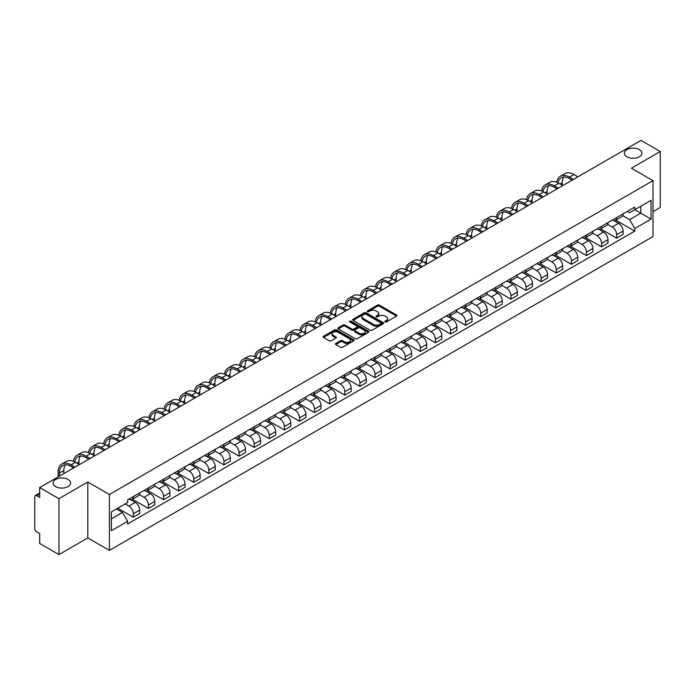 <?xml version="1.0" encoding="UTF-8"?>
<svg xmlns="http://www.w3.org/2000/svg" width="695" height="695" viewBox="0 0 695 695"><rect width="100%" height="100%" fill="white"/><g stroke="black" fill="none" stroke-linecap="round" stroke-linejoin="round"><path stroke-width="1.04" d="M385.099 321.941A0.938 0.547 0 0 0 386.429 321.941L396.524 316.112A1.347 0.773 0 0 0 396.915 315.565A1.347 0.773 0 0 0 396.524 315.009L379.418 305.14A1.347 0.773 0 0 0 377.515 305.14L367.42 310.969A0.938 0.547 0 0 0 368.75 311.734L370.053 310.978A4.3 2.485 0 0 1 376.134 310.978L377.567 311.803A4.3 2.485 0 0 1 378.827 313.558A4.3 2.485 0 0 1 377.567 315.313L376.256 316.069A0.938 0.547 0 0 0 377.585 316.833L378.897 316.086A4.3 2.485 0 0 1 384.978 316.086L386.403 316.903A4.3 2.485 0 0 1 387.662 318.666A4.3 2.485 0 0 1 386.403 320.421L385.099 321.168A0.938 0.547 0 0 0 385.099 321.941L385.099 321.168M68.058 479.454A8.766 5.056 0 0 0 58.51 478.36A8.766 5.056 0 0 0 53.098 483.034A8.766 5.056 0 0 0 55.661 486.613A8.766 5.056 0 0 0 65.217 487.708A8.766 5.056 0 0 0 70.629 483.034A8.766 5.056 0 0 0 68.058 479.454M639.339 149.633A8.766 5.056 0 0 0 629.783 148.539A8.766 5.056 0 0 0 624.371 153.213A8.766 5.056 0 0 0 626.942 156.792A8.766 5.056 0 0 0 636.49 157.887A8.766 5.056 0 0 0 641.902 153.213A8.766 5.056 0 0 0 639.339 149.633M335.789 343.434A1.347 0.773 0 0 0 335.398 343.982A1.347 0.773 0 0 0 335.789 344.538L340.593 347.309A1.347 0.773 0 0 0 342.496 347.309L353.712 340.828A1.347 0.773 0 0 0 354.103 340.281A1.347 0.773 0 0 0 353.712 339.733L336.597 329.856A1.347 0.773 0 0 0 334.703 329.856L323.488 336.328A1.347 0.773 0 0 0 323.088 336.875A1.347 0.773 0 0 0 323.488 337.431L329.282 340.776A1.347 0.773 0 0 0 331.185 340.776L335.98 338.005A1.347 0.773 0 0 0 336.38 337.457A1.347 0.773 0 0 0 335.98 336.91L333.105 335.251A3.597 2.076 0 0 1 332.054 333.782A3.597 2.076 0 0 1 334.278 331.863A3.597 2.076 0 0 1 338.196 332.314L349.455 338.812A3.597 2.076 0 0 1 350.506 340.281A3.597 2.076 0 0 1 348.291 342.201A3.597 2.076 0 0 1 344.373 341.749L342.496 340.663A1.347 0.773 0 0 0 340.593 340.663L335.789 343.434L335.789 344.538M109.402 494.493L87.813 482.026L58.953 498.689L39.684 487.56L640.981 140.407L660.25 151.536L631.399 168.19L652.987 180.657L109.402 494.493L109.402 550.397L652.987 236.561L652.987 180.657M370.148 330.238A1.347 0.773 0 0 0 372.051 330.238L383.266 323.766A1.347 0.773 0 0 0 383.657 323.218A1.347 0.773 0 0 0 383.266 322.671L366.161 312.793A1.347 0.773 0 0 0 364.258 312.793L353.043 319.266A1.347 0.773 0 0 0 352.652 319.813A1.347 0.773 0 0 0 353.043 320.36L370.148 330.238M350.141 322.141A0.938 0.547 0 0 1 351.097 322.28L368.472 332.306L357.273 338.769A1.347 0.773 0 0 1 355.371 338.769L338.265 328.891L338.265 327.797A1.347 0.773 0 0 0 337.874 328.344A1.347 0.773 0 0 0 338.265 328.891M338.265 327.797L343.061 325.025A1.347 0.773 0 0 1 344.963 325.025L351.905 329.03A1.347 0.773 0 0 0 353.807 329.03L356.987 327.197A1.347 0.773 0 0 0 357.378 326.65A1.347 0.773 0 0 0 356.987 326.094L349.767 321.924A0.938 0.547 0 0 1 351.097 321.16L368.489 331.202A1.347 0.773 0 0 1 368.88 331.75A1.347 0.773 0 0 1 368.489 332.297L368.489 331.202M58.953 498.689L58.953 554.593L39.684 543.464L39.684 533.569L36.687 531.84A2.737 1.581 -120 0 1 34.75 528.487L34.75 496.847A2.737 1.581 -120 0 1 35.315 495.587L39.684 493.068M652.987 211.627L660.25 207.44L660.25 151.536M58.953 554.593L87.813 537.93L109.402 550.397M39.684 487.56L39.684 497.455L36.687 495.726A2.737 1.581 -120 0 0 35.315 495.587M616.673 217.552A6.298 3.64 60 0 1 615.37 220.385L621.764 216.692A6.298 3.64 -120 0 0 623.068 213.869M607.612 224.337L612.226 227.004A6.298 3.64 60 0 1 616.682 234.719L623.068 231.027A6.298 3.64 -120 0 0 618.611 223.312L614.041 220.671M623.068 231.027L623.068 234.441L616.682 238.124L600.662 228.881M615.37 220.385A6.298 3.64 60 0 1 612.269 220.098M616.682 234.719L616.682 238.124M601.575 226.275A6.298 3.64 60 0 1 600.272 229.107L606.657 225.415A6.298 3.64 -120 0 0 607.96 222.582M585.555 237.603L601.575 246.847L607.96 243.154L607.96 239.749A6.298 3.64 -120 0 0 603.512 232.034L598.934 229.393M600.272 229.107A6.298 3.64 60 0 1 597.17 228.82M592.505 233.06L597.118 235.727A6.298 3.64 60 0 1 601.575 243.441L601.575 246.847M586.467 234.997A6.298 3.64 60 0 1 585.164 237.82L591.558 234.137A6.298 3.64 -120 0 0 592.861 231.305M570.447 246.317L586.467 255.569L592.861 251.877L592.861 248.471A6.298 3.64 -120 0 0 588.404 240.757L583.835 238.116M585.164 237.82A6.298 3.64 60 0 1 582.062 237.542M577.397 241.782L582.01 244.44A6.298 3.64 60 0 1 586.467 252.155L586.467 255.569M571.36 243.719A6.298 3.64 60 0 1 570.056 246.543L576.45 242.859A6.298 3.64 -120 0 0 577.754 240.027M555.34 255.039L571.36 264.291L577.754 260.599L577.754 257.193A6.298 3.64 -120 0 0 573.297 249.479L568.727 246.838M570.056 246.543A6.298 3.64 60 0 1 566.955 246.265M562.29 250.504L566.911 253.162A6.298 3.64 60 0 1 571.36 260.877L571.36 264.291M556.261 252.441A6.298 3.64 60 0 1 554.957 255.265L561.343 251.573A6.298 3.64 -120 0 0 562.646 248.749M540.241 263.761L556.261 273.013L562.646 269.321L562.646 265.907A6.298 3.64 -120 0 0 558.198 258.192L553.62 255.552M554.957 255.265A6.298 3.64 60 0 1 551.856 254.978M547.191 259.218L551.804 261.885A6.298 3.64 60 0 1 556.261 269.599L556.261 273.013M541.153 261.155A6.298 3.64 60 0 1 539.85 263.987L546.235 260.295A6.298 3.64 -120 0 0 547.547 257.471M525.133 272.483L541.153 281.727L547.547 278.043L547.547 274.629A6.298 3.64 -120 0 0 543.09 266.915L538.512 264.274M539.85 263.987A6.298 3.64 60 0 1 536.749 263.7M532.083 267.94L536.696 270.607A6.298 3.64 60 0 1 541.153 278.321L541.153 281.727M526.045 269.877A6.298 3.64 60 0 1 524.742 272.709L531.136 269.017A6.298 3.64 -120 0 0 532.44 266.194M510.026 281.206L526.045 290.449L532.44 286.766L532.44 283.352A6.298 3.64 -120 0 0 527.983 275.637L523.413 272.996M524.742 272.709A6.298 3.64 60 0 1 521.641 272.423M516.976 276.662L521.597 279.329A6.298 3.64 60 0 1 526.045 287.044L526.045 290.449M510.947 278.599A6.298 3.64 60 0 1 509.635 281.432L516.029 277.739A6.298 3.64 -120 0 0 517.332 274.907M494.927 289.928L510.947 299.171L517.332 295.479L517.332 292.074A6.298 3.64 -120 0 0 512.884 284.359L508.306 281.718M509.635 281.432A6.298 3.64 60 0 1 506.542 281.145M501.877 285.384L506.49 288.051A6.298 3.64 60 0 1 510.947 295.766L510.947 299.171M495.839 287.322A6.298 3.64 60 0 1 494.536 290.145L500.921 286.462A6.298 3.64 -120 0 0 502.224 283.63M479.819 298.642L495.839 307.894L502.233 304.202L502.233 300.796A6.298 3.64 -120 0 0 497.776 293.082L493.198 290.44M494.536 290.145A6.298 3.64 60 0 1 491.434 289.867M486.769 294.107L491.382 296.765A6.298 3.64 60 0 1 495.839 304.48L495.839 307.894M480.732 296.044A6.298 3.64 60 0 1 479.428 298.867L485.822 295.184A6.298 3.64 -120 0 0 487.126 292.352M464.712 307.364L480.732 316.616L487.126 312.924L487.126 309.518A6.298 3.64 -120 0 0 482.669 301.804L478.099 299.163M479.428 298.867A6.298 3.64 60 0 1 476.327 298.589M471.662 302.829L476.284 305.487A6.298 3.64 60 0 1 480.732 313.202L480.732 316.616M465.624 304.766A6.298 3.64 60 0 1 464.321 307.59L470.715 303.897A6.298 3.64 -120 0 0 472.018 301.074M449.613 316.086L465.633 325.338L472.018 321.646L472.018 318.232A6.298 3.64 -120 0 0 467.561 310.517L462.992 307.876M464.321 307.59A6.298 3.64 60 0 1 461.219 307.303M456.563 311.542L461.176 314.209A6.298 3.64 60 0 1 465.633 321.924L465.633 325.338M450.525 313.48A6.298 3.64 60 0 1 449.222 316.312L455.607 312.62A6.298 3.64 -120 0 0 456.91 309.796M434.505 324.808L450.525 334.052L456.91 330.368L456.91 326.954A6.298 3.64 -120 0 0 452.462 319.24L447.884 316.599M449.222 316.312A6.298 3.64 60 0 1 446.12 316.025M441.455 320.265L446.068 322.932A6.298 3.64 60 0 1 450.525 330.646L450.525 334.052M435.418 322.202A6.298 3.64 60 0 1 434.114 325.034L440.508 321.342A6.298 3.64 -120 0 0 441.812 318.519M419.398 333.531L435.418 342.774L441.812 339.091L441.812 335.676A6.298 3.64 -120 0 0 437.355 327.962L432.785 325.321M434.114 325.034A6.298 3.64 60 0 1 431.013 324.747M426.348 328.987L430.961 331.654A6.298 3.64 60 0 1 435.418 339.368L435.418 342.774M420.31 330.924A6.298 3.64 60 0 1 419.007 333.756L425.401 330.064A6.298 3.64 -120 0 0 426.704 327.232M404.29 342.244L420.31 351.496L426.704 347.804L426.704 344.399A6.298 3.64 -120 0 0 422.247 336.684L417.678 334.043M419.007 333.756A6.298 3.64 60 0 1 415.905 333.47M411.24 337.709L415.862 340.376A6.298 3.64 60 0 1 420.31 348.091L420.31 351.496M405.211 339.647A6.298 3.64 60 0 1 403.908 342.47L410.293 338.786A6.298 3.64 -120 0 0 411.596 335.954M389.191 350.966L405.211 360.219L411.596 356.526L411.596 353.121A6.298 3.64 -120 0 0 407.148 345.406L402.57 342.765M403.908 342.47A6.298 3.64 60 0 1 400.807 342.192M396.141 346.431L400.754 349.09A6.298 3.64 60 0 1 405.211 356.804L405.211 360.219M390.104 348.369A6.298 3.64 60 0 1 388.8 351.192L395.186 347.509A6.298 3.64 -120 0 0 396.498 344.677M374.084 359.689L390.104 368.941L396.498 365.249L396.498 361.843A6.298 3.64 -120 0 0 392.041 354.129L387.463 351.488M388.8 351.192A6.298 3.64 60 0 1 385.699 350.906M381.034 355.145L385.647 357.812A6.298 3.64 60 0 1 390.104 365.527L390.104 368.941M374.996 357.091A6.298 3.64 60 0 1 373.693 359.914L380.087 356.222A6.298 3.64 -120 0 0 381.39 353.399M358.976 368.411L374.996 377.663L381.39 373.971L381.39 370.557A6.298 3.64 -120 0 0 376.933 362.842L372.364 360.201M373.693 359.914A6.298 3.64 60 0 1 370.591 359.628M365.926 363.867L370.548 366.534A6.298 3.64 60 0 1 374.996 374.249L374.996 377.663M359.897 365.805A6.298 3.64 60 0 1 358.585 368.637L364.979 364.945A6.298 3.64 -120 0 0 366.282 362.121M343.877 377.133L359.897 386.377L366.282 382.693L366.282 379.279A6.298 3.64 -120 0 0 361.834 371.564L357.256 368.923M358.585 368.637A6.298 3.64 60 0 1 355.493 368.35M350.827 372.589L355.44 375.257A6.298 3.64 60 0 1 359.897 382.971L359.897 386.377M344.79 374.527A6.298 3.64 60 0 1 343.486 377.359L349.872 373.667A6.298 3.64 -120 0 0 351.175 370.843M328.77 385.855L344.79 395.099L351.184 391.415L351.184 388.001A6.298 3.64 -120 0 0 346.727 380.287L342.149 377.646M343.486 377.359A6.298 3.64 60 0 1 340.385 377.072M335.72 381.312L340.333 383.979A6.298 3.64 60 0 1 344.79 391.693L344.79 395.099M329.682 383.249A6.298 3.64 60 0 1 328.379 386.081L334.773 382.389A6.298 3.64 -120 0 0 336.076 379.557M313.662 394.569L329.682 403.821L336.076 400.129L336.076 396.723A6.298 3.64 -120 0 0 331.619 389.009L327.05 386.368M328.379 386.081A6.298 3.64 60 0 1 325.277 385.794M320.612 390.034L325.234 392.701A6.298 3.64 60 0 1 329.682 400.416L329.682 403.821M314.574 391.971A6.298 3.64 60 0 1 313.271 394.795L319.665 391.111A6.298 3.64 -120 0 0 320.968 388.279M298.563 403.291L314.583 412.543L320.968 408.851L320.968 405.446A6.298 3.64 -120 0 0 316.512 397.731L311.942 395.09M313.271 394.795A6.298 3.64 60 0 1 310.17 394.517M305.513 398.756L310.126 401.415A6.298 3.64 60 0 1 314.583 409.129L314.583 412.543M299.476 400.694A6.298 3.64 60 0 1 298.172 403.517L304.558 399.825A6.298 3.64 -120 0 0 305.861 397.001M283.456 412.013L299.476 421.266L305.861 417.573L305.861 414.168A6.298 3.64 -120 0 0 301.413 406.453L296.834 403.812M298.172 403.517A6.298 3.64 60 0 1 295.071 403.23M290.406 407.47L295.019 410.137A6.298 3.64 60 0 1 299.476 417.851L299.476 421.266M284.368 409.416A6.298 3.64 60 0 1 283.065 412.239L289.459 408.547A6.298 3.64 -120 0 0 290.762 405.724M268.348 420.736L284.368 429.988L290.762 426.296L290.762 422.881A6.298 3.64 -120 0 0 286.305 415.167L281.736 412.526M283.065 412.239A6.298 3.64 60 0 1 279.963 411.953M275.298 416.192L279.911 418.859A6.298 3.64 60 0 1 284.368 426.574L284.368 429.988M269.26 418.129A6.298 3.64 60 0 1 267.957 420.962L274.351 417.269A6.298 3.64 -120 0 0 275.654 414.446M253.241 429.458L269.26 438.701L275.654 435.018L275.654 431.604A6.298 3.64 -120 0 0 271.198 423.889L266.628 421.248M267.957 420.962A6.298 3.64 60 0 1 264.856 420.675M260.191 424.914L264.812 427.581A6.298 3.64 60 0 1 269.26 435.296L269.26 438.701M254.162 426.852A6.298 3.64 60 0 1 252.858 429.684L259.244 425.992A6.298 3.64 -120 0 0 260.547 423.168M238.142 438.18L254.162 447.424L260.547 443.74L260.547 440.326A6.298 3.64 -120 0 0 256.099 432.611L251.52 429.97M252.858 429.684A6.298 3.64 60 0 1 249.757 429.397M245.092 433.637L249.705 436.304A6.298 3.64 60 0 1 254.162 444.018L254.162 447.424M239.054 435.574A6.298 3.64 60 0 1 237.751 438.406L244.136 434.714A6.298 3.64 -120 0 0 245.448 431.882M223.034 446.894L239.054 456.146L245.448 452.454L245.448 449.048A6.298 3.64 -120 0 0 240.991 441.334L236.413 438.693M237.751 438.406A6.298 3.64 60 0 1 234.649 438.119M229.984 442.359L234.597 445.026A6.298 3.64 60 0 1 239.054 452.74L239.054 456.146M223.946 444.296A6.298 3.64 60 0 1 222.643 447.12L229.037 443.436A6.298 3.64 -120 0 0 230.34 440.604M207.927 455.616L223.946 464.868L230.34 461.176L230.34 457.77A6.298 3.64 -120 0 0 225.884 450.056L221.314 447.415M222.643 447.12A6.298 3.64 60 0 1 219.542 446.842M214.877 451.081L219.498 453.739A6.298 3.64 60 0 1 223.946 461.454L223.946 464.868M208.847 453.018A6.298 3.64 60 0 1 207.536 455.842L213.93 452.15A6.298 3.64 -120 0 0 215.233 449.326M192.828 464.338L208.847 473.59L215.233 469.898L215.233 466.484A6.298 3.64 -120 0 0 210.785 458.77L206.207 456.128M207.536 455.842A6.298 3.64 60 0 1 204.443 455.555M199.778 459.795L204.391 462.462A6.298 3.64 60 0 1 208.847 470.176L208.847 473.59M193.74 461.741A6.298 3.64 60 0 1 192.437 464.564L198.822 460.872A6.298 3.64 -120 0 0 200.134 458.048M177.72 473.06L193.74 482.313L200.134 478.62L200.134 475.206A6.298 3.64 -120 0 0 195.677 467.492L191.099 464.851M192.437 464.564A6.298 3.64 60 0 1 189.335 464.277M184.67 468.517L189.283 471.184A6.298 3.64 60 0 1 193.74 478.898L193.74 482.313M178.632 470.454A6.298 3.64 60 0 1 177.329 473.286L183.723 469.594A6.298 3.64 -120 0 0 185.026 466.771M162.613 481.783L178.632 491.026L185.026 487.343L185.026 483.928A6.298 3.64 -120 0 0 180.57 476.214L176 473.573M177.329 473.286A6.298 3.64 60 0 1 174.228 473M169.563 477.239L174.184 479.906A6.298 3.64 60 0 1 178.632 487.621L178.632 491.026M163.525 479.176A6.298 3.64 60 0 1 162.222 482.009L168.616 478.316A6.298 3.64 -120 0 0 169.919 475.484M147.514 490.505L163.534 499.748L169.919 496.065L169.919 492.651A6.298 3.64 -120 0 0 165.462 484.936L160.892 482.295M162.222 482.009A6.298 3.64 60 0 1 159.12 481.722M154.464 485.961L159.077 488.628A6.298 3.64 60 0 1 163.534 496.343L163.534 499.748M148.426 487.899A6.298 3.64 60 0 1 147.123 490.722L153.508 487.039A6.298 3.64 -120 0 0 154.811 484.207M132.406 499.219L148.426 508.471L154.811 504.779L154.811 501.373A6.298 3.64 -120 0 0 150.363 493.659L145.785 491.018M147.123 490.722A6.298 3.64 60 0 1 144.021 490.444M139.356 494.684L143.969 497.342A6.298 3.64 60 0 1 148.426 505.065L148.426 508.471M133.318 496.621A6.298 3.64 60 0 1 132.015 499.444L138.409 495.761A6.298 3.64 -120 0 0 139.712 492.929M117.776 508.219L133.318 517.193L139.712 513.501L139.712 510.095A6.298 3.64 -120 0 0 135.256 502.381L130.686 499.74M132.015 499.444A6.298 3.64 60 0 1 128.914 499.166M125.187 503.945L128.862 506.064A6.298 3.64 60 0 1 133.318 513.779L133.318 517.193M627.376 211.376L629.653 212.687L651.05 200.334L640.79 206.259L640.79 213.191L629.653 219.62L622.711 215.615M111.339 518.87L122.476 512.441L127.611 521.328L111.339 530.719L111.339 511.937L127.611 502.546L127.611 499.914L634.787 207.101L634.787 209.725L651.05 219.116L634.787 228.516L629.653 219.62M651.05 200.334L651.05 219.116M127.611 521.328L127.611 523.952L634.787 231.14L634.787 228.516M87.813 482.026L87.813 537.93M122.476 512.441L116.473 508.975M615.761 220.159L634.787 231.14M385.473 322.072L386.403 321.533A4.3 2.485 0 0 0 387.662 319.778L387.662 318.666M378.827 313.558L378.827 314.679A4.3 2.485 0 0 1 377.567 316.434L376.629 316.972M396.506 316.121L379.418 306.252A1.347 0.773 0 0 0 377.515 306.252L367.794 311.864M383.266 322.671L383.266 323.766L366.161 313.905A1.347 0.773 0 0 0 364.258 313.905L353.06 320.369L353.043 319.266M380.886 323.601A0.938 0.547 0 0 0 380.886 322.836L365.874 314.166A0.938 0.547 0 0 0 364.545 314.166L363.164 314.957A4.3 2.485 0 0 0 361.904 316.712A4.3 2.485 0 0 0 363.164 318.466L373.432 324.4A4.3 2.485 0 0 0 379.513 324.4L380.886 323.601L380.886 324.721A0.938 0.547 0 0 0 381.164 324.33L381.164 323.218M361.904 316.712L361.904 317.832A4.3 2.485 0 0 0 363.164 319.587L363.164 318.466M380.886 324.721L379.513 325.512A4.3 2.485 0 0 1 373.432 325.512L363.164 319.587M338.283 328.909L343.061 326.146L343.061 325.025M357.378 326.65L357.378 327.762A1.347 0.773 0 0 1 356.987 328.309L353.807 330.151A1.347 0.773 0 0 1 351.905 330.151L344.963 326.146A1.347 0.773 0 0 0 343.061 326.146M359.098 333.192A3.597 2.076 0 0 0 363.025 333.643A3.597 2.076 0 0 0 365.24 331.724A3.597 2.076 0 0 0 364.189 330.255L360.219 327.962A1.347 0.773 0 0 0 358.316 327.962L355.136 329.804A1.347 0.773 0 0 0 354.737 330.351A1.347 0.773 0 0 0 355.136 330.898L359.098 333.192L359.098 334.304A3.597 2.076 0 0 0 363.025 334.755A3.597 2.076 0 0 0 365.24 332.836L365.24 331.724M354.737 330.351L354.737 331.472A1.347 0.773 0 0 0 355.136 332.019L355.136 330.898M359.098 334.304L355.136 332.019M350.506 340.281L350.506 341.401A3.597 2.076 0 0 1 348.291 343.321A3.597 2.076 0 0 1 344.373 342.87L342.496 341.784A1.347 0.773 0 0 0 340.593 341.784L335.807 344.546M332.054 333.782L332.054 334.894A3.597 2.076 0 0 0 333.105 336.363L333.105 335.251M335.963 338.013L333.105 336.363M353.694 340.837L336.597 330.976A1.347 0.773 0 0 0 334.703 330.976L323.505 337.44M558.068 182.846A16.428 9.487 60 0 1 561.256 177.746A16.428 9.487 60 0 1 569.474 178.563L572.185 180.127M577.901 176.834L573.931 174.541A18.209 10.512 -120 0 0 564.827 173.637L560.37 176.209A18.209 10.512 -120 0 0 556.764 182.264M573.445 179.406L569.474 177.112A18.209 10.512 -120 0 0 560.37 176.209M556.599 188.571L556.599 189.127M562.307 185.27L562.307 182.698A16.428 9.487 60 0 1 563.793 176.999M542.96 191.568A16.428 9.487 60 0 1 546.157 186.469A16.428 9.487 60 0 1 554.367 187.285L557.077 188.849M562.794 185.548L558.823 183.263A18.209 10.512 -120 0 0 549.719 182.359L545.262 184.931A18.209 10.512 -120 0 0 541.657 190.977M558.337 188.119L554.367 185.834A18.209 10.512 -120 0 0 545.262 184.931M541.492 197.293L541.492 197.849M547.208 193.992L547.208 191.42A16.428 9.487 60 0 1 548.685 185.713M527.861 200.29A16.428 9.487 60 0 1 531.049 195.191A16.428 9.487 60 0 1 539.268 196.007L541.978 197.571M547.686 194.27L543.716 191.976A18.209 10.512 -120 0 0 534.611 191.082L530.163 193.653A18.209 10.512 -120 0 0 526.549 199.7M543.238 196.841L539.268 194.548A18.209 10.512 -120 0 0 530.163 193.653M526.384 206.007L526.384 206.571M532.101 202.714L532.101 200.143A16.428 9.487 60 0 1 533.586 194.435M512.754 209.013A16.428 9.487 60 0 1 515.942 203.913A16.428 9.487 60 0 1 524.16 204.721L526.871 206.293M532.587 202.992L528.617 200.699A18.209 10.512 -120 0 0 519.513 199.795L515.056 202.367A18.209 10.512 -120 0 0 511.451 208.422M528.13 205.564L524.16 203.27A18.209 10.512 -120 0 0 515.056 202.367M511.285 214.729L511.285 215.294M516.993 211.436L516.993 208.865A16.428 9.487 60 0 1 518.479 203.157M497.646 217.726A16.428 9.487 60 0 1 500.843 212.635A16.428 9.487 60 0 1 509.053 213.443L511.763 215.007M517.48 211.714L513.509 209.421A18.209 10.512 -120 0 0 504.405 208.517L499.948 211.089A18.209 10.512 -120 0 0 496.343 217.144M513.023 214.286L509.053 211.992A18.209 10.512 -120 0 0 499.948 211.089M496.178 223.451L496.178 224.007M501.894 220.159L501.894 217.587A16.428 9.487 60 0 1 503.371 211.879M482.539 226.448A16.428 9.487 60 0 1 485.736 221.349A16.428 9.487 60 0 1 493.954 222.165L496.664 223.729M502.372 220.437L498.402 218.143A18.209 10.512 -120 0 0 489.297 217.24L484.841 219.811A18.209 10.512 -120 0 0 481.235 225.866M497.924 223.008L493.954 220.715A18.209 10.512 -120 0 0 484.841 219.811M481.07 232.173L481.07 232.729M486.787 228.872L486.787 226.301A16.428 9.487 60 0 1 488.272 220.602M467.44 235.171A16.428 9.487 60 0 1 470.628 230.071A16.428 9.487 60 0 1 478.846 230.888L481.557 232.451M487.273 229.15L483.303 226.865A18.209 10.512 -120 0 0 474.19 225.962L469.742 228.533A18.209 10.512 -120 0 0 466.136 234.589M482.817 231.722L478.846 229.437A18.209 10.512 -120 0 0 469.742 228.533M465.971 240.896L465.971 241.452M471.679 237.594L471.679 235.023A16.428 9.487 60 0 1 473.165 229.324M452.332 243.893A16.428 9.487 60 0 1 455.52 238.793A16.428 9.487 60 0 1 463.739 239.61L466.449 241.174M472.166 237.872L468.195 235.588A18.209 10.512 -120 0 0 459.091 234.684L454.634 237.256A18.209 10.512 -120 0 0 451.029 243.302M467.709 240.444L463.739 238.159A18.209 10.512 -120 0 0 454.634 237.256M450.864 249.618L450.864 250.174M456.572 246.317L456.572 243.745A16.428 9.487 60 0 1 458.057 238.037M437.224 252.615A16.428 9.487 60 0 1 440.421 247.516A16.428 9.487 60 0 1 448.631 248.332L451.35 249.896M457.058 246.595L453.088 244.301A18.209 10.512 -120 0 0 443.983 243.406L439.527 245.978A18.209 10.512 -120 0 0 435.921 252.024M452.601 249.166L448.631 246.873A18.209 10.512 -120 0 0 439.527 245.978M435.756 258.332L435.756 258.896M441.473 255.039L441.473 252.467A16.428 9.487 60 0 1 442.958 246.76M422.126 261.337A16.428 9.487 60 0 1 425.314 256.238A16.428 9.487 60 0 1 433.532 257.046L436.243 258.618M441.951 255.317L437.98 253.023A18.209 10.512 -120 0 0 428.876 252.12L424.428 254.691A18.209 10.512 -120 0 0 420.822 260.747M437.503 257.888L433.532 255.595A18.209 10.512 -120 0 0 424.428 254.691M420.649 267.054L420.649 267.618M426.365 263.761L426.365 261.19A16.428 9.487 60 0 1 427.851 255.482M407.018 270.051A16.428 9.487 60 0 1 410.206 264.96A16.428 9.487 60 0 1 418.425 265.768L421.135 267.332M426.852 264.039L422.881 261.746A18.209 10.512 -120 0 0 413.777 260.842L409.32 263.414A18.209 10.512 -120 0 0 405.715 269.469M422.395 266.611L418.425 264.317A18.209 10.512 -120 0 0 409.32 263.414M405.55 275.776L405.55 276.332M411.258 272.475L411.258 269.912A16.428 9.487 60 0 1 412.743 264.204M391.911 278.773A16.428 9.487 60 0 1 395.108 273.674A16.428 9.487 60 0 1 403.317 274.49L406.028 276.054M411.744 272.761L407.774 270.468A18.209 10.512 -120 0 0 398.669 269.564L394.213 272.136A18.209 10.512 -120 0 0 390.607 278.191M407.287 275.333L403.317 273.039A18.209 10.512 -120 0 0 394.213 272.136M390.442 284.498L390.442 285.054M396.159 281.197L396.159 278.626A16.428 9.487 60 0 1 397.636 272.927M376.812 287.495A16.428 9.487 60 0 1 380 282.396A16.428 9.487 60 0 1 388.218 283.213L390.929 284.776M396.637 281.475L392.666 279.19A18.209 10.512 -120 0 0 383.562 278.287L379.114 280.858A18.209 10.512 -120 0 0 375.5 286.913M392.189 284.046L388.218 281.762A18.209 10.512 -120 0 0 379.114 280.858M375.335 293.221L375.335 293.777M381.051 289.919L381.051 287.348A16.428 9.487 60 0 1 382.537 281.649M361.704 296.218A16.428 9.487 60 0 1 364.892 291.118A16.428 9.487 60 0 1 373.111 291.935L375.821 293.498M381.538 290.197L377.567 287.904A18.209 10.512 -120 0 0 368.463 287.009L364.006 289.58A18.209 10.512 -120 0 0 360.401 295.627M377.081 292.769L373.111 290.475A18.209 10.512 -120 0 0 364.006 289.58M360.236 301.943L360.236 302.499M365.944 298.642L365.944 296.07A16.428 9.487 60 0 1 367.429 290.362M346.596 304.94A16.428 9.487 60 0 1 349.793 299.84A16.428 9.487 60 0 1 358.003 300.657L360.714 302.221M366.43 298.919L362.46 296.626A18.209 10.512 -120 0 0 353.355 295.722L348.899 298.294A18.209 10.512 -120 0 0 345.293 304.349M361.973 301.491L358.003 299.197A18.209 10.512 -120 0 0 348.899 298.294M345.128 310.656L345.128 311.221M350.845 307.364L350.845 304.792A16.428 9.487 60 0 1 352.322 299.085M331.489 313.662A16.428 9.487 60 0 1 334.686 308.563A16.428 9.487 60 0 1 342.904 309.371L345.615 310.943M351.322 307.642L347.352 305.348A18.209 10.512 -120 0 0 338.248 304.445L333.791 307.016A18.209 10.512 -120 0 0 330.186 313.071M346.875 310.213L342.904 307.92A18.209 10.512 -120 0 0 333.791 307.016M330.021 319.379L330.021 319.943M335.737 316.086L335.737 313.514A16.428 9.487 60 0 1 337.223 307.807M316.39 322.376A16.428 9.487 60 0 1 319.578 317.285A16.428 9.487 60 0 1 327.797 318.093L330.507 319.657M336.224 316.364L332.253 314.07A18.209 10.512 -120 0 0 323.14 313.167L318.692 315.738A18.209 10.512 -120 0 0 315.087 321.794M331.767 318.935L327.797 316.642A18.209 10.512 -120 0 0 318.692 315.738M314.922 328.101L314.922 328.657M320.63 324.8L320.63 322.228A16.428 9.487 60 0 1 322.115 316.529M301.283 331.098A16.428 9.487 60 0 1 304.471 325.998A16.428 9.487 60 0 1 312.689 326.815L315.4 328.379M321.116 325.086L317.146 322.793A18.209 10.512 -120 0 0 308.041 321.889L303.585 324.461A18.209 10.512 -120 0 0 299.979 330.516M316.659 327.658L312.689 325.364A18.209 10.512 -120 0 0 303.585 324.461M299.814 336.823L299.814 337.379M305.522 333.522L305.522 330.95A16.428 9.487 60 0 1 307.008 325.251M286.175 339.82A16.428 9.487 60 0 1 289.372 334.721A16.428 9.487 60 0 1 297.582 335.537L300.301 337.101M306.009 333.8L302.038 331.515A18.209 10.512 -120 0 0 292.934 330.612L288.477 333.183A18.209 10.512 -120 0 0 284.872 339.238M301.552 336.371L297.582 334.087A18.209 10.512 -120 0 0 288.477 333.183M284.707 345.545L284.707 346.101M290.423 342.244L290.423 339.673A16.428 9.487 60 0 1 291.909 333.974M271.076 348.543A16.428 9.487 60 0 1 274.264 343.443A16.428 9.487 60 0 1 282.483 344.26L285.193 345.823M290.901 342.522L286.931 340.229A18.209 10.512 -120 0 0 277.826 339.334L273.378 341.905A18.209 10.512 -120 0 0 269.773 347.952M286.453 345.094L282.483 342.8A18.209 10.512 -120 0 0 273.378 341.905M269.599 354.268L269.599 354.824M275.316 350.966L275.316 348.395A16.428 9.487 60 0 1 276.801 342.687M255.969 357.265A16.428 9.487 60 0 1 259.157 352.165A16.428 9.487 60 0 1 267.375 352.982L270.086 354.546M275.802 351.244L271.832 348.951A18.209 10.512 -120 0 0 262.727 348.047L258.271 350.619A18.209 10.512 -120 0 0 254.665 356.674M271.345 353.816L267.375 351.522A18.209 10.512 -120 0 0 258.271 350.619M254.5 362.981L254.5 363.546M260.208 359.689L260.208 357.117A16.428 9.487 60 0 1 261.694 351.409M240.861 365.987A16.428 9.487 60 0 1 244.058 360.887A16.428 9.487 60 0 1 252.268 361.695L254.978 363.268M260.695 359.967L256.724 357.673A18.209 10.512 -120 0 0 247.62 356.77L243.163 359.341A18.209 10.512 -120 0 0 239.558 365.396M256.238 362.538L252.268 360.245A18.209 10.512 -120 0 0 243.163 359.341M239.393 371.703L239.393 372.268M245.109 368.411L245.109 365.839A16.428 9.487 60 0 1 246.586 360.132M225.762 374.701A16.428 9.487 60 0 1 228.95 369.61A16.428 9.487 60 0 1 237.169 370.418L239.879 371.981M245.587 368.689L241.617 366.395A18.209 10.512 -120 0 0 232.512 365.492L228.064 368.063A18.209 10.512 -120 0 0 224.45 374.118M241.139 371.26L237.169 368.967A18.209 10.512 -120 0 0 228.064 368.063M224.285 380.426L224.285 380.982M230.002 377.124L230.002 374.553A16.428 9.487 60 0 1 231.487 368.854M210.654 383.423A16.428 9.487 60 0 1 213.843 378.323A16.428 9.487 60 0 1 222.061 379.14L224.772 380.704M230.488 377.411L226.518 375.118A18.209 10.512 -120 0 0 217.413 374.214L212.957 376.786A18.209 10.512 -120 0 0 209.351 382.841M226.031 379.983L222.061 377.689A18.209 10.512 -120 0 0 212.957 376.786M209.186 389.148L209.186 389.704M214.894 385.847L214.894 383.275A16.428 9.487 60 0 1 216.38 377.576M195.547 392.145A16.428 9.487 60 0 1 198.744 387.046A16.428 9.487 60 0 1 206.954 387.862L209.664 389.426M215.38 386.125L211.41 383.84A18.209 10.512 -120 0 0 202.306 382.936L197.849 385.508A18.209 10.512 -120 0 0 194.244 391.563M210.924 388.696L206.954 386.411A18.209 10.512 -120 0 0 197.849 385.508M194.079 397.87L194.079 398.426M199.795 394.569L199.795 391.997A16.428 9.487 60 0 1 201.272 386.298M180.439 400.867A16.428 9.487 60 0 1 183.636 395.768A16.428 9.487 60 0 1 191.855 396.584L194.565 398.148M200.273 394.847L196.303 392.553A18.209 10.512 -120 0 0 187.198 391.659L182.742 394.23A18.209 10.512 -120 0 0 179.136 400.277M195.825 397.418L191.855 395.125A18.209 10.512 -120 0 0 182.742 394.23M178.971 406.592L178.971 407.148M184.688 403.291L184.688 400.72A16.428 9.487 60 0 1 186.173 395.012M165.34 409.59A16.428 9.487 60 0 1 168.529 404.49A16.428 9.487 60 0 1 176.747 405.307L179.458 406.87M185.174 403.569L181.204 401.276A18.209 10.512 -120 0 0 172.091 400.372L167.643 402.944A18.209 10.512 -120 0 0 164.037 408.999M180.717 406.141L176.747 403.847A18.209 10.512 -120 0 0 167.643 402.944M163.872 415.306L163.872 415.871M169.58 412.013L169.58 409.442A16.428 9.487 60 0 1 171.066 403.734M150.233 418.312A16.428 9.487 60 0 1 153.421 413.212A16.428 9.487 60 0 1 161.64 414.02L164.35 415.593M170.066 412.291L166.096 409.998A18.209 10.512 -120 0 0 156.992 409.094L152.535 411.666A18.209 10.512 -120 0 0 148.93 417.721M165.61 414.863L161.64 412.569A18.209 10.512 -120 0 0 152.535 411.666M148.765 424.028L148.765 424.593M154.472 420.736L154.472 418.164A16.428 9.487 60 0 1 155.958 412.456M135.125 427.025A16.428 9.487 60 0 1 138.322 421.935A16.428 9.487 60 0 1 146.532 422.742L149.251 424.306M154.959 421.014L150.989 418.72A18.209 10.512 -120 0 0 141.884 417.817L137.428 420.388A18.209 10.512 -120 0 0 133.822 426.443M150.502 423.585L146.532 421.292A18.209 10.512 -120 0 0 137.428 420.388M133.657 432.75L133.657 433.306M139.374 429.449L139.374 426.878A16.428 9.487 60 0 1 140.859 421.179M120.026 435.748A16.428 9.487 60 0 1 123.215 430.648A16.428 9.487 60 0 1 131.433 431.465L134.144 433.028M139.851 429.736L135.881 427.442A18.209 10.512 -120 0 0 126.777 426.539L122.329 429.11A18.209 10.512 -120 0 0 118.723 435.166M135.403 432.307L131.433 430.014A18.209 10.512 -120 0 0 122.329 429.11M118.55 441.473L118.55 442.029M124.266 438.171L124.266 435.6A16.428 9.487 60 0 1 125.752 429.901M104.919 444.47A16.428 9.487 60 0 1 108.107 439.37A16.428 9.487 60 0 1 116.326 440.187L119.036 441.751M124.752 438.449L120.782 436.165A18.209 10.512 -120 0 0 111.678 435.261L107.221 437.833A18.209 10.512 -120 0 0 103.616 443.888M120.296 441.021L116.326 438.736A18.209 10.512 -120 0 0 107.221 437.833M103.451 450.195L103.451 450.751M109.158 446.894L109.158 444.322A16.428 9.487 60 0 1 110.644 438.623M89.811 453.192A16.428 9.487 60 0 1 93.008 448.093A16.428 9.487 60 0 1 101.218 448.909L103.929 450.473M109.645 447.172L105.675 444.878A18.209 10.512 -120 0 0 96.57 443.983L92.114 446.555A18.209 10.512 -120 0 0 88.508 452.601M105.188 449.743L101.218 447.45A18.209 10.512 -120 0 0 92.114 446.555M88.343 458.917L88.343 459.473M94.06 455.616L94.06 453.044A16.428 9.487 60 0 1 95.536 447.337M74.713 461.914A16.428 9.487 60 0 1 77.901 456.815A16.428 9.487 60 0 1 86.119 457.631L88.83 459.195M94.537 455.894L90.567 453.6A18.209 10.512 -120 0 0 81.463 452.697L77.015 455.268A18.209 10.512 -120 0 0 73.401 461.324M90.089 458.465L86.119 456.172A18.209 10.512 -120 0 0 77.015 455.268M73.236 467.631L73.236 468.195M78.952 464.338L78.952 461.767A16.428 9.487 60 0 1 80.438 456.059M59.396 476.188L59.396 473.06A16.428 9.487 60 0 1 62.793 465.537A16.428 9.487 60 0 1 71.012 466.345L73.722 467.917M79.439 464.616L75.468 462.323A18.209 10.512 -120 0 0 66.364 461.419L61.907 463.991A18.209 10.512 -120 0 0 58.137 472.331L58.137 476.918M74.982 467.188L71.012 464.894A18.209 10.512 -120 0 0 61.907 463.991M63.844 473.616L63.844 470.489A16.428 9.487 60 0 1 65.33 464.781M148.426 505.065L154.811 501.373M163.534 496.343L169.919 492.651M178.632 487.621L185.026 483.928M193.74 478.898L200.134 475.206M208.847 470.176L215.233 466.484M223.946 461.454L230.34 457.77M239.054 452.74L245.448 449.048M254.162 444.018L260.547 440.326M269.26 435.296L275.654 431.604M284.368 426.574L290.762 422.881M299.476 417.851L305.861 414.168M314.583 409.129L320.968 405.446M329.682 400.416L336.076 396.723M344.79 391.693L351.184 388.001M359.897 382.971L366.282 379.279M374.996 374.249L381.39 370.557M390.104 365.527L396.498 361.843M405.211 356.804L411.596 353.121M420.31 348.091L426.704 344.399M435.418 339.368L441.812 335.676M450.525 330.646L456.91 326.954M465.633 321.924L472.018 318.232M480.732 313.202L487.126 309.518M495.839 304.48L502.233 300.796M510.947 295.766L517.332 292.074M526.045 287.044L532.44 283.352M541.153 278.321L547.547 274.629M556.261 269.599L562.646 265.907M571.36 260.877L577.754 257.193M586.467 252.155L592.861 248.471M601.575 243.441L607.96 239.749M133.318 513.779L139.712 510.095M128.862 506.064L135.256 502.381M143.969 497.342L150.363 493.659M159.077 488.628L165.462 484.936M174.184 479.906L180.57 476.214M189.283 471.184L195.677 467.492M204.391 462.462L210.785 458.77M219.498 453.739L225.884 450.056M234.597 445.026L240.991 441.334M249.705 436.304L256.099 432.611M264.812 427.581L271.198 423.889M279.911 418.859L286.305 415.167M295.019 410.137L301.413 406.453M310.126 401.415L316.512 397.731M325.234 392.701L331.619 389.009M340.333 383.979L346.727 380.287M355.44 375.257L361.834 371.564M370.548 366.534L376.933 362.842M385.647 357.812L392.041 354.129M400.754 349.09L407.148 345.406M415.862 340.376L422.247 336.684M430.961 331.654L437.355 327.962M446.068 322.932L452.462 319.24M461.176 314.209L467.561 310.517M476.284 305.487L482.669 301.804M491.382 296.765L497.776 293.082M506.49 288.051L512.884 284.359M521.597 279.329L527.983 275.637M536.696 270.607L543.09 266.915M551.804 261.885L558.198 258.192M566.911 253.162L573.297 249.479M582.01 244.44L588.404 240.757M597.118 235.727L603.512 232.034M612.226 227.004L618.611 223.312M39.684 493.989L36.687 495.726M386.403 321.533L386.403 320.421M376.256 316.833L376.256 316.069M377.567 316.434L377.567 315.313M367.42 311.734L367.42 310.969M377.515 306.252L377.515 305.14M379.418 306.252L379.418 305.14M396.524 316.112L396.524 315.009M364.258 313.905L364.258 312.793M366.161 313.905L366.161 312.793M373.432 325.512L373.432 324.4M379.513 325.512L379.513 324.4M344.963 326.146L344.963 325.025M351.905 330.151L351.905 329.03M353.807 330.151L353.807 329.03M356.987 328.309L356.987 327.197M351.097 322.28L351.097 321.16M340.593 341.784L340.593 340.663M342.496 341.784L342.496 340.663M344.373 342.87L344.373 341.749M335.98 338.005L335.98 336.91M323.488 337.431L323.488 336.328M334.703 330.976L334.703 329.856M336.597 330.976L336.597 329.856M353.712 340.828L353.712 339.733M569.474 177.112L573.931 174.541M560.083 183.984L562.307 182.698M554.367 185.834L558.823 183.263M544.976 192.706L547.208 191.42M539.268 194.548L543.716 191.976M529.877 201.428L532.101 200.143M524.16 203.27L528.617 200.699M514.769 210.151L516.993 208.865M509.053 211.992L513.509 209.421M499.662 218.873L501.894 217.587M493.954 220.715L498.402 218.143M484.554 227.586L486.787 226.301M478.846 229.437L483.303 226.865M469.455 236.309L471.679 235.023M463.739 238.159L468.195 235.588M454.348 245.031L456.572 243.745M448.631 246.873L453.088 244.301M439.24 253.753L441.473 252.467M433.532 255.595L437.98 253.023M424.141 262.475L426.365 261.19M418.425 264.317L422.881 261.746M409.034 271.189L411.258 269.912M403.317 273.039L407.774 270.468M393.926 279.911L396.159 278.626M388.218 281.762L392.666 279.19M378.827 288.634L381.051 287.348M373.111 290.475L377.567 287.904M363.72 297.356L365.944 296.07M358.003 299.197L362.46 296.626M348.612 306.078L350.845 304.792M342.904 307.92L347.352 305.348M333.504 314.8L335.737 313.514M327.797 316.642L332.253 314.07M318.406 323.514L320.63 322.228M312.689 325.364L317.146 322.793M303.298 332.236L305.522 330.95M297.582 334.087L302.038 331.515M288.19 340.958L290.423 339.673M282.483 342.8L286.931 340.229M273.092 349.681L275.316 348.395M267.375 351.522L271.832 348.951M257.984 358.403L260.208 357.117M252.268 360.245L256.724 357.673M242.876 367.125L245.109 365.839M237.169 368.967L241.617 366.395M227.778 375.839L230.002 374.553M222.061 377.689L226.518 375.118M212.67 384.561L214.894 383.275M206.954 386.411L211.41 383.84M197.562 393.283L199.795 391.997M191.855 395.125L196.303 392.553M182.455 402.005L184.688 400.72M176.747 403.847L181.204 401.276M167.356 410.728L169.58 409.442M161.64 412.569L166.096 409.998M152.248 419.45L154.472 418.164M146.532 421.292L150.989 418.72M137.141 428.163L139.374 426.878M131.433 430.014L135.881 427.442M122.042 436.886L124.266 435.6M116.326 438.736L120.782 436.165M106.934 445.608L109.158 444.322M101.218 447.45L105.675 444.878M91.827 454.33L94.06 453.044M86.119 456.172L90.567 453.6M76.728 463.052L78.952 461.767M71.012 464.894L75.468 462.323M59.396 473.06L63.844 470.489"/></g></svg>
